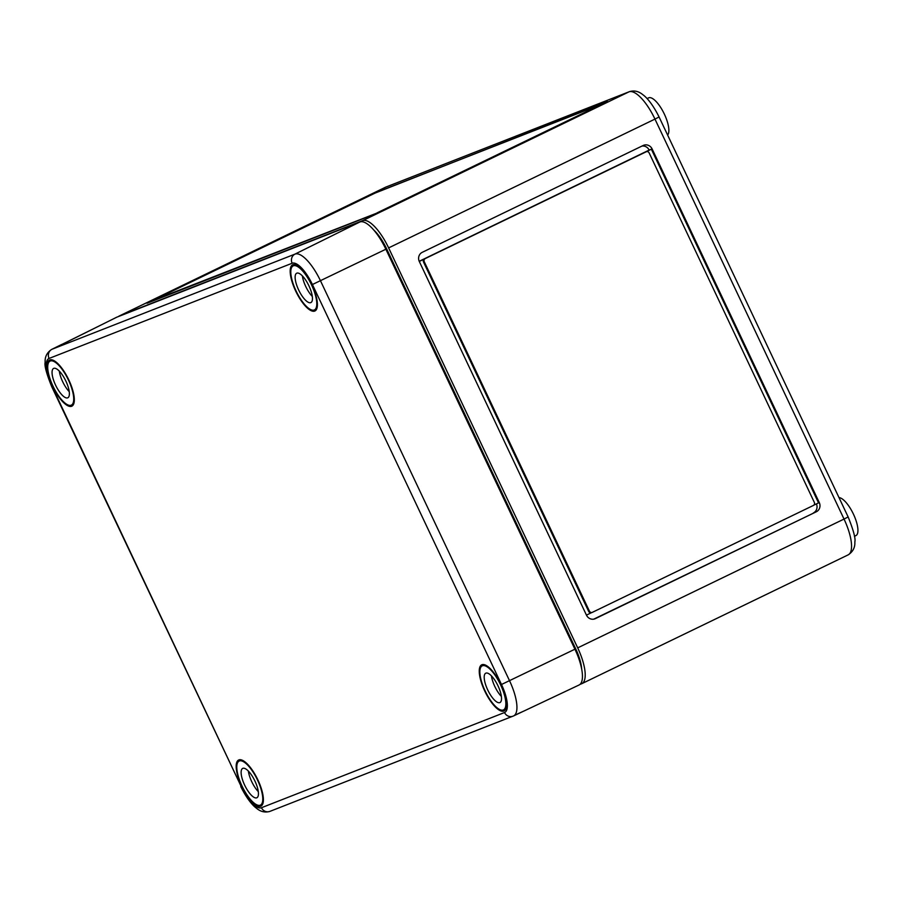 <?xml version="1.0" encoding="UTF-8"?>
<svg xmlns="http://www.w3.org/2000/svg" width="903" height="903" viewBox="0 0 903 903"><rect width="100%" height="100%" fill="white"/><g stroke="black" fill="none" stroke-linecap="round" stroke-linejoin="round"><path stroke-width="1.35" d="M667.622 135.044A20.961 7.1 -115.8 0 0 663.637 112.649A20.961 7.1 -115.8 0 0 648.772 97.795A20.961 7.1 -115.8 0 0 648.602 97.863A20.961 7.1 -115.8 0 0 648.444 97.953M581.69 669.089A28.411 9.628 -115.8 0 0 575.629 648.681L386.563 248.697A28.411 9.628 -115.8 0 0 373.684 229.938M847.917 554.973A34.935 11.829 -115.8 0 0 848.199 554.848C852.963 551.71 855.175 547.41 854.836 541.924C855.739 538.685 853.516 530.354 848.143 516.945L659.077 116.972L654.968 119.094L844.034 519.067L577.694 647.869L388.629 247.896A34.935 11.829 -115.8 0 0 362.656 220.637L119.58 315.847A34.935 11.829 -115.8 0 0 119.298 315.971A34.935 11.829 -115.8 0 0 118.395 316.558M579.997 684.395L581.577 683.774A34.935 11.829 64.2 0 0 581.859 683.65A34.935 11.829 64.2 0 0 577.694 647.869M816.346 511.764L595.382 618.623A6.987 6.569 -111.4 0 1 586.476 615.169L419.308 261.509A6.987 6.569 -111.4 0 1 422.232 252.332L643.207 145.473A6.987 6.569 -111.4 0 1 652.101 148.927L819.281 502.587A6.987 6.569 -111.4 0 1 816.346 511.764L593.734 619.153M419.274 261.452L646.187 151.783A2.325 2.19 -111.4 0 1 649.155 152.934L814.337 502.395A2.325 2.19 -111.4 0 1 813.366 505.454L592.402 612.313A2.325 2.19 -111.4 0 1 589.433 611.162L424.241 261.701A2.325 2.19 -111.4 0 1 425.223 258.642M591.589 612.629L586.453 615.112M591.657 612.595A2.325 2.19 -111.4 0 1 588.688 611.444L423.507 261.994A2.325 2.19 -111.4 0 1 424.489 258.935M645.747 151.964A2.325 2.19 -111.4 0 0 645.453 152.076L651.368 149.209L818.547 502.881L813.784 505.183M855.751 535.66A20.961 7.1 -115.8 0 0 855.92 535.592A20.961 7.1 -115.8 0 0 854.001 515.376A20.961 7.1 -115.8 0 0 839 497.598M374.282 214.271L607.482 101.565L372.081 194.269L147.008 303.25L374.282 214.271M377.488 212.656L602.527 103.845L377.002 192.17L153.329 300.27L377.567 212.826M641.909 146.094A6.987 6.569 -111.4 0 1 649.155 150.079L652.101 148.927M816.414 503.908A6.987 6.569 -111.4 0 1 813.4 512.915M649.155 150.079L419.206 261.283M524 710.988L513.615 715.91A34.269 11.604 64.2 0 1 513.367 716.011A6.987 6.569 -111.4 0 1 504.517 712.535L261.441 807.733A27.282 9.244 -115.8 0 1 241.157 786.457L52.092 386.484A27.282 9.244 64.2 0 1 49.067 358.446L292.143 263.247A6.987 6.569 -111.4 0 1 295.021 254.093L359.891 221.98L116.814 317.179A34.935 11.829 64.2 0 0 116.498 317.314L58.921 346.007M53.288 348.614L61.81 344.393M62.499 344.122L116.814 317.179M292.843 264.748A25.623 8.68 64.2 0 1 311.704 284.332A25.623 8.68 64.2 0 1 315.012 310.937A25.623 8.68 64.2 0 1 314.741 311.061A25.623 8.68 64.2 0 1 295.789 291.285A25.623 8.68 64.2 0 1 292.696 264.805A25.623 8.68 64.2 0 1 292.843 264.748M238.843 759.92A25.623 8.68 64.2 0 1 257.705 779.515A25.623 8.68 64.2 0 1 261.001 806.108A25.623 8.68 64.2 0 1 260.73 806.232A25.623 8.68 64.2 0 1 241.778 786.457A25.623 8.68 64.2 0 1 238.697 759.987A25.623 8.68 64.2 0 1 238.843 759.92M49.767 359.947A25.623 8.68 64.2 0 1 68.628 379.531A25.623 8.68 64.2 0 1 71.935 406.136A25.623 8.68 64.2 0 1 71.664 406.26A25.623 8.68 64.2 0 1 52.713 386.484A25.623 8.68 64.2 0 1 49.631 360.004A25.623 8.68 64.2 0 1 49.767 359.947M481.92 664.721A25.623 8.68 64.2 0 1 500.77 684.305A25.623 8.68 64.2 0 1 504.077 710.909A25.623 8.68 64.2 0 1 503.806 711.033A25.623 8.68 64.2 0 1 484.855 691.258A25.623 8.68 64.2 0 1 481.773 664.789A25.623 8.68 64.2 0 1 481.92 664.721M517.475 713.946L523.729 711.124M292.143 263.247A27.282 9.244 -115.8 0 1 312.415 284.524L385.863 249.228L574.929 649.201A34.935 11.829 64.2 0 1 579.06 685.005L523.921 711.045M385.863 249.228A34.935 11.829 -115.8 0 0 359.891 221.98M248.37 771.083A16.299 5.52 -115.8 0 0 258.303 791.638M242.817 768.34A16.299 5.52 -115.8 0 0 242.693 768.397A16.299 5.52 -115.8 0 0 244.724 785.294A16.299 5.52 -115.8 0 0 256.757 797.812A16.299 5.52 -115.8 0 0 256.881 797.755A16.299 5.52 -115.8 0 0 254.849 780.869A16.299 5.52 -115.8 0 0 242.817 768.34M260.233 805.183A24.46 8.285 -115.8 0 0 260.436 805.092A24.46 8.285 -115.8 0 0 257.378 779.763A24.46 8.285 -115.8 0 0 239.34 760.969A24.46 8.285 -115.8 0 0 239.137 761.06A24.46 8.285 -115.8 0 0 242.185 786.4A24.46 8.285 -115.8 0 0 260.233 805.183M59.305 371.11A16.299 5.52 -115.8 0 0 69.238 391.654M53.751 368.368A16.299 5.52 -115.8 0 0 53.616 368.424A16.299 5.52 -115.8 0 0 55.659 385.31A16.299 5.52 -115.8 0 0 67.68 397.839A16.299 5.52 -115.8 0 0 67.815 397.783A16.299 5.52 -115.8 0 0 65.784 380.885A16.299 5.52 -115.8 0 0 53.751 368.368M71.168 405.21A24.46 8.285 -115.8 0 0 71.371 405.12A24.46 8.285 -115.8 0 0 68.312 379.779A24.46 8.285 -115.8 0 0 50.275 360.997A24.46 8.285 -115.8 0 0 50.071 361.087A24.46 8.285 -115.8 0 0 53.119 386.416A24.46 8.285 -115.8 0 0 71.168 405.21M491.446 675.884A16.299 5.52 -115.8 0 0 501.379 696.439M485.893 673.141A16.299 5.52 -115.8 0 0 485.758 673.198A16.299 5.52 -115.8 0 0 487.801 690.095A16.299 5.52 -115.8 0 0 499.822 702.613A16.299 5.52 -115.8 0 0 499.957 702.557A16.299 5.52 -115.8 0 0 497.925 685.67A16.299 5.52 -115.8 0 0 485.893 673.141M503.31 709.984A24.46 8.285 -115.8 0 0 503.513 709.893A24.46 8.285 -115.8 0 0 500.454 684.564A24.46 8.285 -115.8 0 0 482.416 665.771A24.46 8.285 -115.8 0 0 482.213 665.861A24.46 8.285 -115.8 0 0 485.261 691.201A24.46 8.285 -115.8 0 0 503.31 709.984M302.381 275.912A16.299 5.52 -115.8 0 0 312.314 296.455M296.827 273.169A16.299 5.52 -115.8 0 0 296.692 273.225A16.299 5.52 -115.8 0 0 298.724 290.111A16.299 5.52 -115.8 0 0 310.756 302.64A16.299 5.52 -115.8 0 0 310.892 302.584A16.299 5.52 -115.8 0 0 308.86 285.687A16.299 5.52 -115.8 0 0 296.827 273.169M314.244 310.011A24.46 8.285 -115.8 0 0 314.436 309.921A24.46 8.285 -115.8 0 0 311.388 284.58A24.46 8.285 -115.8 0 0 293.34 265.798A24.46 8.285 -115.8 0 0 293.148 265.888A24.46 8.285 -115.8 0 0 296.195 291.217A24.46 8.285 -115.8 0 0 314.244 310.011M119.58 315.847L385.92 187.045L628.996 91.835A34.935 11.829 64.2 0 1 654.968 119.094L388.629 247.896M575.629 648.681L574.861 649.054M386.563 248.697L385.795 249.07M386.36 186.853A6.987 6.569 68.6 0 0 385.92 187.045A34.935 11.829 -115.8 0 0 385.637 187.169L629.436 91.654A6.987 6.569 68.6 0 0 628.996 91.835L362.656 220.637M594.49 618.973L595.382 618.623M818.547 502.881L819.281 502.587M588.688 611.444L589.433 611.162M423.507 261.994L424.241 261.701M645.453 152.076L646.187 151.783M848.143 516.945L844.034 519.067A34.935 11.829 -115.8 0 1 848.199 554.848L581.859 683.65M312.415 284.524L501.492 684.497L574.929 649.201M53.345 348.592L51.629 349.427A34.269 11.604 64.2 0 1 51.945 349.292L295.021 254.093A34.269 11.604 -115.8 0 1 320.497 280.822L509.563 680.794A34.269 11.604 64.2 0 1 513.615 715.91L269.907 811.379A6.987 6.569 -111.4 0 1 261.441 807.733M49.067 358.446A6.987 6.569 -111.4 0 1 51.945 349.292L53.57 348.49M501.492 684.497A27.282 9.244 64.2 0 1 504.517 712.535M52.532 386.112L51.697 386.608L241.157 786.457M51.629 349.427C46.956 352.576 44.8 356.843 45.15 362.238C44.281 365.455 46.471 373.571 51.697 386.608L52.092 386.484M647.079 98.608L648.602 97.863M854.407 536.326L855.92 535.592M591.51 612.663L592.255 612.369M645.6 152.009L646.334 151.727M659.077 116.972C651.853 102.411 645.419 96.486 642.959 94.792C638.748 91.259 634.233 90.21 629.436 91.654M385.637 187.169L119.298 315.971M269.907 811.379C265.053 812.79 260.572 811.741 256.452 808.219C253.991 806.503 247.749 800.668 240.762 786.581M262.762 803.963L260.436 805.092M241.462 759.931L239.137 761.06M73.696 403.991L71.371 405.12M52.397 359.958L50.071 361.087M505.838 708.765L503.513 709.893M484.539 664.732L482.213 665.861M316.772 308.792L314.436 309.921M295.473 264.76L293.148 265.888"/></g></svg>
